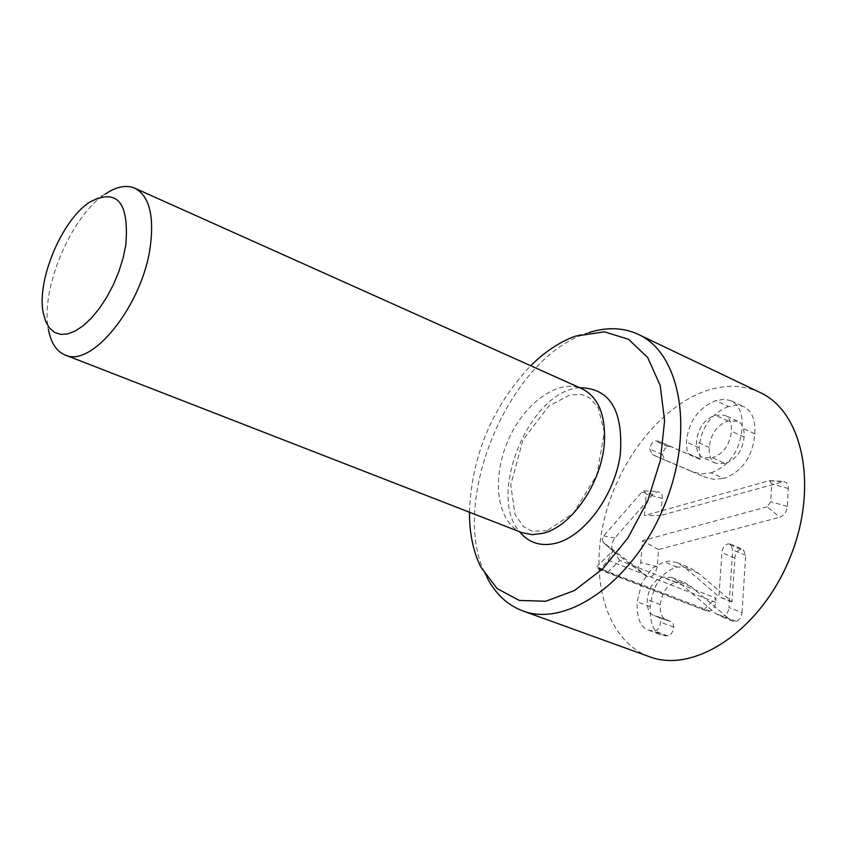 <?xml version="1.0" encoding="UTF-8"?>
<svg xmlns="http://www.w3.org/2000/svg" width="847" height="847" viewBox="0 0 847 847"><rect width="100%" height="100%" fill="white"/><g stroke="black" fill="none" stroke-linecap="round" stroke-linejoin="round"><path stroke-width="0.64" stroke-dasharray="4.24 3.18" d="M742.046 612.646L745.656 555.272L743.253 549.449L740.691 549.301L738.203 550.645L736.223 553.006L735.048 556.183L731.999 601.751L698.362 573.154L689.733 567.638L677.092 567.024C661.92 571.736 652.942 584.959 650.147 606.696C649.776 623.244 653.736 632.751 662.026 635.208L668.675 635.737L670.993 634.202L673.058 630.729L673.788 626.579L672.952 623.233L671.258 621.677L667.394 620.576C662.248 618.924 659.898 613.609 660.342 604.642C661.835 592.392 667.013 584.917 675.906 582.185L684.704 582.63L691.036 586.548L728.822 618.617L732.909 621.158L737.589 620.936L740.585 617.908L742.046 612.646L728.939 607.521L732.666 549.904L730.283 544.07L727.721 543.922L725.233 545.288L723.253 547.649L722.068 550.836L718.912 596.595L685.361 567.966L676.742 562.44L668.897 561.095L664.112 561.857L652.063 568.432L641.952 582.429L637.092 601.73C636.69 618.352 640.618 627.892 648.897 630.327L655.546 630.856L657.875 629.3L659.94 625.817L660.681 621.656L660.078 618.712L658.161 616.743L654.308 615.642C649.162 613.99 646.833 608.654 647.299 599.644C648.813 587.363 654.011 579.835 662.894 577.082L671.692 577.506L678.013 581.423L715.704 613.546L719.791 616.087L723.253 616.298L726.091 614.647L728.155 611.269L728.939 607.521M728.822 618.617L715.704 613.546M666.017 636.055L652.889 631.174M650.147 606.696L637.092 601.73M669.871 621.222L656.774 616.277M660.342 604.642L647.299 599.644M675.906 582.185L662.894 577.082M698.362 573.154L685.361 567.966M731.723 601.815L718.637 596.669M731.999 601.751L718.912 596.595M740.691 549.301L727.721 543.922M711.141 472.817C729.669 465.723 739.982 450.773 742.088 427.968C742.83 413.855 739.177 404.771 731.13 400.726L724.185 399.233L715.747 400.599C698.288 407.968 688.505 421.785 686.377 442.049L687.33 453.759L658.098 441.022L655.186 440.906L651.851 443.352L649.967 447.46L649.744 449.016L652.243 454.553L693.82 472.245L702.142 473.854L711.141 472.817L723.941 478.439C742.459 471.408 752.75 456.533 754.815 433.823C755.524 419.763 751.85 410.71 743.782 406.655L736.837 405.162L728.399 406.496L715.747 400.599M728.399 406.496C710.94 413.802 701.178 427.534 699.103 447.724L700.363 458.979L687.616 453.336M700.363 458.979L687.33 453.759M725.117 463.436L715.821 463.298C711.004 461.064 708.812 455.781 709.257 447.449C710.802 433.833 717.028 425.025 727.944 421.033L737.578 421.16C742.321 423.405 744.502 428.688 744.111 437.02C742.544 450.731 736.202 459.529 725.117 463.436L712.348 457.761L703.063 457.645C698.246 455.411 696.065 450.117 696.52 441.753C698.097 428.074 704.344 419.223 715.27 415.189L724.905 415.295C729.638 417.539 731.797 422.833 731.395 431.208C729.786 444.961 723.444 453.812 712.348 457.761M744.111 437.02L731.395 431.208M727.944 421.033L715.27 415.189M700.077 459.392L670.803 446.634L667.891 446.507L664.556 448.942L662.449 454.574L664.969 460.101L690.813 471.059M703.603 476.639L713.502 479.328L723.941 478.439M667.891 446.507L655.186 440.906M671.036 446.75L658.341 441.139M709.257 447.449L696.52 441.753M767.17 506.802L642.502 540.672L640.713 563.181L639.707 565.605L637.516 567.342L635.822 567.056L603.17 542.366L602.238 539.359L603.699 535.982L641.698 492.16L644.133 490.837L646.134 494.013L644.451 515.59L769.5 480.588L771.755 483.902L770.685 501.752L767.17 506.802L779.791 517.199C784.1 515.516 786.619 511.906 787.361 506.379L788.345 486.919L786.778 482.981L784.11 481.509L661.094 515.378L662.29 496.088L661.02 493.06L658.045 491.609L652.804 494.447L614.933 537.983C611.29 543.16 610.803 547.628 613.482 551.397L646.505 576.415C651.745 578.109 655.313 574.891 657.219 566.759L658.511 549.544L779.791 517.199M658.511 549.544L642.502 540.672M661.094 515.378L644.451 515.59M43.271 312.988L48.448 329.61C40.063 289.78 70.852 216.165 105.113 194.175L89.634 202.158M521.996 532.657C497.517 523.308 491.154 480.397 507.417 442.049C523.308 403.532 558.332 377.942 582.175 388.815M469.439 512.213C471.631 455.76 492.054 406.931 530.72 365.735M589.057 332.575L586.293 333.506C507.808 358.323 447.534 505.31 486.644 576.765L486.781 577.04M760.087 392.51C743.984 385.089 726.461 384.369 707.531 390.351C660.808 405.374 617.018 461.964 603.466 522.673C589.724 583.35 608.284 641.708 649.533 656.743M703.931 609.522L715.98 598.204L715.186 605.256L713.333 608.961L709.998 611.174L706.536 610.962L607.648 572.286L596.807 566.579L598.713 569.3L600.756 568.909L607.998 560.238L612.974 550.719L596.807 566.579M603.18 570.02L597.304 567.744M607.648 572.286L619.824 560.449L715.98 598.204M612.974 550.719L619.824 560.449M715.694 602.355L607.998 560.238M736.371 621.37L723.253 616.298M668.008 635.938L654.89 631.057M673.767 627.14L660.66 622.217M691.036 586.548L678.013 581.423M677.092 567.024L664.112 561.857M734.815 558.046L721.824 552.72M745.656 555.272L732.666 549.904M754.815 433.823L742.088 427.968M699.103 447.724L686.377 442.049M665.033 460.122L652.306 454.574M662.449 454.574L649.744 449.016M657.219 566.759L640.798 562.546M646.505 576.415L635.822 567.056M613.81 551.672L603.17 542.366M614.933 537.983L603.699 535.982M652.804 494.447L641.698 492.16M662.375 498.417L646.134 494.013M781.866 481.657L768.748 480.683M788.377 488.571L771.755 483.902M787.361 506.379L770.685 501.752M579.75 387.725C530.095 390.361 486.538 494.489 519.518 531.694M709.998 611.174L600.756 568.909M732.909 621.158L719.791 616.087M648.897 630.327L662.026 635.208M657.706 616.542L670.803 621.486M654.308 615.642L667.394 620.576M671.692 577.506L684.704 582.63M676.742 562.44L689.733 567.638M730.283 544.07L743.253 549.449M731.13 400.726L743.782 406.655M737.578 421.16L724.905 415.295M691.237 471.25L704.026 476.829M652.243 454.553L664.969 460.101M658.098 441.022L670.803 446.634M715.821 463.298L703.063 457.645M603.011 542.228L613.482 551.397M644.133 490.837L658.045 491.609M769.5 480.588L783.486 481.445M547.098 530.688L532.212 531.26L523.425 526.569L515.018 514.404L510.741 484.971L522.97 439.985L548.718 406.221L569.819 394.882L581.783 394.522L590.126 398.228L598.215 407.746L604.313 432.171L596.839 474.934L573.43 513.091L547.098 530.688M480.768 566.939L486.644 576.765M577.643 335.38L588.771 332.67M598.713 569.3L706.536 610.962"/><path stroke-width="1.27" d="M125.811 245.154L123.037 258.24L118.834 271.601L113.35 284.73L106.817 297.128L99.459 308.329L91.571 317.911L83.461 325.534L75.415 330.912L67.728 333.898L60.688 334.385L54.536 332.405L49.486 328.043L45.696 321.479L43.271 312.988C36.432 280.59 61.767 220.029 89.634 202.158C117.204 187.833 129.263 202.168 125.811 245.154M105.113 194.175C116.367 186.615 126.288 184.625 134.853 188.214C149.21 195.879 154.345 215.392 150.258 246.773C142.487 305.227 91.741 368.487 65.092 354.967C56.516 351.389 50.979 342.929 48.448 329.61M134.853 188.214L582.175 388.815C598.48 397.19 605.87 415.305 604.345 443.172C601.677 482.494 572.074 526.029 543.658 533.155L532.34 534.679L521.996 532.657L65.092 354.967M530.72 365.735C544.949 351.685 559.814 341.828 575.304 336.185L604.472 331.823L628.548 339.308L647.733 357.603L660.194 385.491L664.599 420.779L660.364 460.408L647.743 500.757L627.871 538.067L602.63 568.909L574.414 590.539L545.807 601.254L519.306 600.438L497.073 588.549L480.768 566.939C473.208 551.524 469.429 533.282 469.439 512.213M486.781 577.04C495.304 593.779 507.3 605.065 522.768 610.888C566.876 627.934 632.984 581.508 663.656 507.406C694.879 433.548 681.528 353.877 638.426 334.438C623.413 327.503 606.96 326.889 589.057 332.575M522.768 610.888L649.533 656.743C694.424 674 759.865 630.56 789.108 559.888C818.901 489.46 803.877 412.362 760.087 392.51L638.426 334.438M519.518 531.694C528.899 543.149 541.275 546.929 556.67 543.022C585.256 535.378 614.784 494.669 620.311 454.479C623.403 410.403 609.882 388.148 579.75 387.725"/></g></svg>
